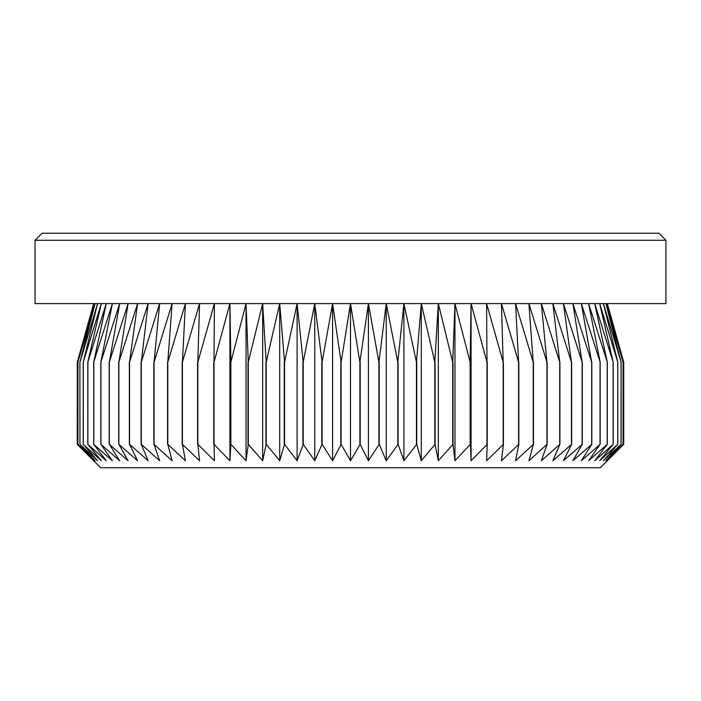 <?xml version="1.0" encoding="UTF-8"?>
<svg xmlns="http://www.w3.org/2000/svg" width="701" height="701" viewBox="0 0 701 701"><rect width="100%" height="100%" fill="white"/><g stroke="black" fill="none" stroke-linecap="round" stroke-linejoin="round"><path stroke-width="1.05" d="M665.95 240.268L35.05 240.268L42.086 233.231L658.914 233.231L665.95 240.268L665.95 303.594L350.5 303.594L359.885 362.224L368.411 303.594L378.908 362.224L386.242 303.594L397.8 362.224L403.899 303.594L416.455 362.224L421.292 303.594L434.795 362.224L438.335 303.594L452.715 362.224L454.958 303.594L470.143 362.224L471.072 303.594L486.985 362.224L486.59 303.594L503.169 362.224L501.452 303.594L518.6 362.224L515.577 303.594L533.216 362.224L528.896 303.594L546.946 362.224L541.347 303.594L559.713 362.224L552.87 303.594L571.464 362.224L563.411 303.594L582.137 362.224L572.91 303.594L591.679 362.224L581.322 303.594L600.17 362.224L588.612 303.594L607.311 362.224L594.746 303.594L613.191 362.224L599.688 303.594L617.791 362.224L603.412 303.594L621.095 362.224L605.909 303.594L623.058 362.224L607.162 303.594L623.732 362.224L623.732 444.311L600.284 467.769L100.716 467.769L77.268 444.311L77.268 362.224L93.838 303.594L77.925 362.224L95.091 303.594L79.905 362.224L79.949 444.311L79.905 362.224M607.32 303.594L623.732 362.224L623.732 444.311L607.162 460.732L623.075 444.311L605.909 460.732L621.095 444.311L603.412 460.732L617.791 444.311L599.688 460.732L613.191 444.311L594.746 460.732L607.311 444.311L588.612 460.732L600.17 444.311L581.322 460.732L591.819 444.311L572.91 460.732L582.294 444.311L563.411 460.732L571.639 444.311L552.87 460.732L559.906 444.311L541.347 460.732L547.148 444.311L528.896 460.732L533.443 444.311L515.577 460.732L518.836 444.311L501.452 460.732L503.414 444.311L486.59 460.732L487.248 444.311L471.072 460.732L470.415 444.311L454.958 460.732L452.995 444.311L438.335 460.732L435.076 444.311L421.292 460.732L416.745 444.311L403.899 460.732L398.098 444.311L386.242 460.732L379.206 444.311L368.411 460.732L360.183 444.311L350.5 460.732L341.115 444.311L332.589 460.732L322.092 444.311L314.758 460.732L303.2 444.311L297.101 460.732L284.545 444.311L279.708 460.732L266.205 444.311L262.665 460.732L248.285 444.311L246.042 460.732L230.857 444.311L229.928 460.732L214.015 444.311L214.41 460.732L197.831 444.311L199.548 460.732L182.4 444.311L185.423 460.732L167.784 444.311L172.104 460.732L154.054 444.311L159.653 460.732L141.287 444.311L148.13 460.732L129.536 444.311L137.589 460.732L118.863 444.311L128.09 460.732L109.321 444.311L119.678 460.732L100.83 444.311L112.388 460.732L93.689 444.311L106.254 460.732L87.809 444.311L101.312 460.732L83.209 444.311L97.588 460.732L79.949 444.311M360.183 362.224L360.183 444.311M359.885 362.224L359.885 444.311M378.908 362.224L378.908 444.311M379.206 362.224L379.206 444.311M397.8 362.224L397.8 444.311M398.098 362.224L398.098 444.311M416.455 362.224L416.455 444.311M416.745 362.224L416.745 444.311M434.795 362.224L434.795 444.311M435.076 362.224L435.076 444.311M452.715 362.224L452.715 444.311M452.995 362.224L452.995 444.311M470.143 362.224L470.143 444.311M470.415 362.224L470.415 444.311M486.985 362.224L486.985 444.311M487.248 362.224L487.248 444.311M503.169 362.224L503.169 444.311M503.414 362.224L503.414 444.311M518.6 362.224L518.6 444.311M518.836 362.224L518.836 444.311M533.216 362.224L533.216 444.311M533.443 362.224L533.443 444.311M546.946 362.224L546.946 444.311M547.148 362.224L547.148 444.311M559.713 362.224L559.713 444.311M559.906 362.224L559.906 444.311M571.464 362.224L571.464 444.311M571.639 362.224L571.639 444.311M582.137 362.224L582.137 444.311M582.294 362.224L582.294 444.311M591.679 362.224L591.679 444.311M591.819 362.224L591.819 444.311M600.047 362.224L600.047 444.311M600.17 362.224L600.17 444.311M607.206 362.224L607.206 444.311M607.311 362.224L607.311 444.311M613.103 362.224L613.103 444.311M613.191 362.224L613.191 444.311M617.73 362.224L617.73 444.311M617.791 362.224L617.791 444.311M621.051 362.224L621.051 444.311M621.095 362.224L621.095 444.311M623.075 362.224L623.058 444.311L623.075 362.224M79.905 444.311L95.091 460.732L77.942 444.311L77.942 362.224L77.925 444.311L93.838 460.732L77.268 444.311L77.268 362.224L93.68 303.594M79.949 362.224L97.588 303.594L83.209 362.224L83.209 444.311M35.05 240.268L35.05 303.594L350.5 303.594L341.115 362.224L332.589 303.594L322.092 362.224L314.758 303.594L303.2 362.224L297.101 303.594L284.545 362.224L279.708 303.594L266.205 362.224L262.665 303.594L248.285 362.224L246.042 303.594L230.857 362.224L229.928 303.594L214.015 362.224L214.41 303.594L197.831 362.224L199.548 303.594L182.4 362.224L185.423 303.594L167.784 362.224L172.104 303.594L154.054 362.224L159.653 303.594L141.287 362.224L148.13 303.594L129.536 362.224L137.589 303.594L118.863 362.224L128.09 303.594L109.321 362.224L119.678 303.594L100.83 362.224L112.388 303.594L93.689 362.224L106.254 303.594L87.809 362.224L101.312 303.594L83.209 362.224M83.27 362.224L83.27 444.311M87.809 362.224L87.809 444.311M87.897 362.224L87.897 444.311M93.689 362.224L93.689 444.311M93.794 362.224L93.794 444.311M100.83 362.224L100.83 444.311M100.953 362.224L100.953 444.311M109.181 362.224L109.181 444.311M109.321 362.224L109.321 444.311M118.706 362.224L118.706 444.311M118.863 362.224L118.863 444.311M129.361 362.224L129.361 444.311M129.536 362.224L129.536 444.311M141.094 362.224L141.094 444.311M141.287 362.224L141.287 444.311M153.852 362.224L153.852 444.311M154.054 362.224L154.054 444.311M167.557 362.224L167.557 444.311M167.784 362.224L167.784 444.311M182.164 362.224L182.164 444.311M182.4 362.224L182.4 444.311M197.586 362.224L197.586 444.311M197.831 362.224L197.831 444.311M213.752 362.224L213.752 444.311M214.015 362.224L214.015 444.311M230.585 362.224L230.585 444.311M230.857 362.224L230.857 444.311M248.005 362.224L248.005 444.311M248.285 362.224L248.285 444.311M265.924 362.224L265.924 444.311M266.205 362.224L266.205 444.311M284.255 362.224L284.255 444.311M284.545 362.224L284.545 444.311M302.902 362.224L302.902 444.311M303.2 362.224L303.2 444.311M321.794 362.224L321.794 444.311M322.092 362.224L322.092 444.311M340.817 362.224L340.817 444.311M341.115 362.224L341.115 444.311M350.5 303.594L350.5 460.732M332.589 303.594L332.589 460.732M314.758 303.594L314.758 460.732M297.101 303.594L297.101 460.732M279.708 303.594L279.708 460.732M262.665 303.594L262.665 460.732M246.042 303.594L246.042 460.732M229.928 303.594L229.928 460.732M471.072 303.594L471.072 460.732M454.958 303.594L454.958 460.732M438.335 303.594L438.335 460.732M421.292 303.594L421.292 460.732M403.899 303.594L403.899 460.732M386.242 303.594L386.242 460.732M368.411 303.594L368.411 460.732"/></g></svg>
